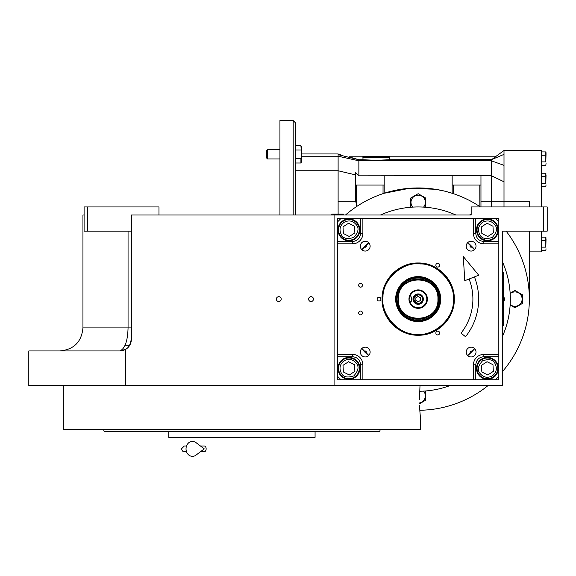 <?xml version="1.0" encoding="UTF-8"?>
<svg xmlns="http://www.w3.org/2000/svg" width="576" height="576" viewBox="0 0 576 576"><rect width="100%" height="100%" fill="white"/><g stroke="black" fill="none" stroke-linecap="round" stroke-linejoin="round"><path stroke-width="0.86" d="M125.143 345.19L129.787 345.19M368.798 355.406L361.879 348.487M361.879 249.732L368.798 242.813M158.976 215.014L158.976 206.95L87.552 206.95L87.552 231.142L84.096 231.142L84.096 206.95L87.552 206.95M87.552 231.142L131.328 231.142M59.904 350.95C73.901 349.582 81.576 341.906 82.944 327.91L128.059 327.91C127.685 341.122 124.934 348.797 119.808 350.95L28.8 350.95L28.8 385.51L502.272 385.51L502.272 231.142L543.744 231.142L543.744 206.95L547.2 206.95L547.2 231.142L543.744 231.142M119.945 350.95L125.863 349.229M126.324 348.934L127.814 347.71M128.081 347.443L129.398 345.809M129.499 345.658L131.328 339.43A11.52 11.52 0 0 1 125.575 349.402L125.575 385.51M278.784 301.529A2.419 2.419 0 0 0 281.203 299.11A2.419 2.419 0 0 0 278.784 296.69A2.419 2.419 0 0 0 276.365 299.11A2.419 2.419 0 0 0 278.784 301.529M311.04 301.529A2.419 2.419 0 0 0 313.459 299.11A2.419 2.419 0 0 0 311.04 296.69A2.419 2.419 0 0 0 308.621 299.11A2.419 2.419 0 0 0 311.04 301.529M467.554 242.813L474.473 249.732M474.473 348.487L467.554 355.406M334.08 385.51L334.08 215.014L471.168 215.014L471.168 206.95L543.744 206.95M505.728 231.142L502.272 231.142M334.08 215.014L131.328 215.014L131.328 339.43M125.575 349.402L119.808 350.95M82.944 327.91L82.944 215.014L84.096 215.014M503.366 273.766L503.366 324.454M503.424 276.07L503.366 272.614L502.272 272.614M502.272 276.07L503.366 276.07L503.366 322.15L502.272 322.15M502.272 325.606L503.366 325.606L503.424 322.15M503.683 297.266L503.683 300.953A2.189 2.189 0 0 0 503.683 297.266L503.424 297.266M419.465 399.334L420.005 385.51L419.465 399.334C420.566 423.857 420.566 423.857 419.465 399.334M419.566 405.281L419.602 406.274M419.652 407.491L419.767 409.738M419.825 410.645L420.48 418.342L420.48 429.286L63.36 429.286L63.36 385.51M247.68 431.59L104.141 431.59L103.68 429.862L114.912 429.862M380.16 429.286L380.16 429.862L103.68 429.862L103.68 429.286M315.072 431.59L315.072 437.35L168.768 437.35L168.768 431.59M124.704 429.862L172.224 429.862M380.16 429.862L379.699 431.59L236.16 431.59M104.141 431.59L105.026 431.59M107.402 431.59L114.379 431.59M145.274 431.59L164.765 431.59M298.08 431.59L307.872 431.59L298.08 431.59M175.968 431.59L185.76 431.59L175.968 431.59M114.912 431.59L124.704 431.59L114.912 431.59M359.136 431.59L368.928 431.59L359.136 431.59M470.059 352.058A1.058 1.058 0 0 1 471.866 351.302A1.058 1.058 0 0 0 470.059 352.058A1.058 1.058 0 0 0 470.369 352.8M470.059 246.161A1.058 1.058 0 0 1 470.369 245.419A1.058 1.058 0 0 0 470.714 247.14A1.058 1.058 0 0 0 471.866 246.917M364.486 351.302A1.058 1.058 0 0 1 365.976 351.31A1.058 1.058 0 0 1 365.983 352.8A1.058 1.058 0 0 0 365.976 351.31A1.058 1.058 0 0 0 364.486 351.302M365.983 245.419A1.058 1.058 0 0 1 365.976 246.91A1.058 1.058 0 0 1 364.486 246.917A1.058 1.058 0 0 0 365.976 246.91A1.058 1.058 0 0 0 365.983 245.419M438.3 297.871A20.16 20.16 0 0 0 418.176 278.95A20.16 20.16 0 0 1 438.336 299.11A20.16 20.16 0 0 1 418.176 319.27A20.16 20.16 0 0 1 398.016 299.11A20.16 20.16 0 0 1 418.176 278.95M416.938 278.986A20.16 20.16 0 0 0 398.052 300.348M340.992 218.47L495.36 218.47L498.816 221.926L498.816 376.294L495.36 379.75L340.992 379.75L337.536 376.294L337.536 221.926L340.992 218.47L337.529 218.477L337.529 379.757L498.809 379.757L498.809 376.301M466.229 352.058A4.896 4.896 0 0 0 471.125 356.954A4.896 4.896 0 0 0 476.021 352.058A4.896 4.896 0 0 0 471.125 347.162A4.896 4.896 0 0 0 466.229 352.058M466.229 246.161A4.896 4.896 0 0 0 471.125 251.057A4.896 4.896 0 0 0 476.021 246.161A4.896 4.896 0 0 0 471.125 241.265A4.896 4.896 0 0 0 466.229 246.161M370.123 246.161A4.896 4.896 0 0 0 365.227 241.265A4.896 4.896 0 0 0 360.331 246.161A4.896 4.896 0 0 0 365.227 251.057A4.896 4.896 0 0 0 370.123 246.161M370.123 352.058A4.896 4.896 0 0 0 365.227 347.162A4.896 4.896 0 0 0 360.331 352.058A4.896 4.896 0 0 0 365.227 356.954A4.896 4.896 0 0 0 370.123 352.058M359.878 229.867A10.944 10.944 0 0 0 348.934 218.923A10.944 10.944 0 0 0 337.99 229.867A10.944 10.944 0 0 0 348.934 240.811A10.944 10.944 0 0 0 359.878 229.867M362.88 218.47L362.88 233.446A10.368 10.368 0 0 1 352.512 243.814L337.536 243.814M439.661 333.029A1.901 1.901 0 0 0 437.76 331.128A1.901 1.901 0 0 0 435.859 333.029A1.901 1.901 0 0 0 437.76 334.93A1.901 1.901 0 0 0 439.661 333.029M439.661 265.19A1.901 1.901 0 0 0 437.76 263.29A1.901 1.901 0 0 0 435.859 265.19A1.901 1.901 0 0 0 437.76 267.091A1.901 1.901 0 0 0 439.661 265.19M380.909 299.11A1.901 1.901 0 0 0 379.008 297.209A1.901 1.901 0 0 0 377.107 299.11A1.901 1.901 0 0 0 379.008 301.01A1.901 1.901 0 0 0 380.909 299.11M418.176 335.239C398.866 335.736 381.55 318.42 382.046 299.11C381.55 279.799 398.866 262.483 418.176 262.98C437.486 262.483 454.802 279.799 454.306 299.11C454.802 318.42 437.486 335.736 418.176 335.239M362.477 312.934A1.901 1.901 0 0 0 360.576 311.033A1.901 1.901 0 0 0 358.675 312.934A1.901 1.901 0 0 0 360.576 314.834A1.901 1.901 0 0 0 362.477 312.934M362.477 285.286A1.901 1.901 0 0 0 360.576 283.385A1.901 1.901 0 0 0 358.675 285.286A1.901 1.901 0 0 0 360.576 287.186A1.901 1.901 0 0 0 362.477 285.286M337.536 354.406L352.512 354.406A10.368 10.368 0 0 1 362.88 364.774L362.88 379.75M473.472 379.75L473.472 364.774A10.368 10.368 0 0 1 483.84 354.406L498.816 354.406M498.816 243.814L483.84 243.814A10.368 10.368 0 0 1 473.472 233.446L473.472 218.47M487.418 240.811A10.944 10.944 0 0 0 498.362 229.867A10.944 10.944 0 0 0 487.418 218.923A10.944 10.944 0 0 0 476.474 229.867A10.944 10.944 0 0 0 487.418 240.811M476.474 368.352A10.944 10.944 0 0 0 487.418 379.296A10.944 10.944 0 0 0 498.362 368.352A10.944 10.944 0 0 0 487.418 357.408A10.944 10.944 0 0 0 476.474 368.352M348.934 357.408A10.944 10.944 0 0 0 337.99 368.352A10.944 10.944 0 0 0 348.934 379.296A10.944 10.944 0 0 0 359.878 368.352A10.944 10.944 0 0 0 348.934 357.408M418.176 334.822C399.096 335.311 381.974 318.19 382.464 299.11C381.974 280.03 399.096 262.908 418.176 263.398C437.256 262.908 454.378 280.03 453.888 299.11C454.378 318.19 437.256 335.311 418.176 334.822M344.023 360.828C339.797 364.27 338.926 368.417 341.417 373.262C343.31 377.1 347.458 377.971 353.851 375.869C358.337 370.858 359.208 366.71 356.458 363.434C353.016 359.208 348.869 358.344 344.023 360.828M343.267 359.669A10.368 10.368 -33.2 0 0 340.258 374.018A10.368 10.368 146.8 0 0 354.607 377.028A10.368 10.368 146.8 0 0 357.617 362.678A10.368 10.368 -33.2 0 0 343.267 359.669M354.874 371.354L354.506 364.709L348.566 361.706L343.001 365.35L343.368 371.988L349.301 374.99L354.874 371.354M420.343 263.93C403.034 261.288 382.493 279.446 382.997 296.942C380.354 314.251 398.513 334.793 416.009 334.289C433.318 336.931 453.859 318.78 453.355 301.277C455.998 283.968 437.839 263.426 420.343 263.93M440.647 300.492A22.507 22.507 0 0 0 419.558 276.646A22.507 22.507 0 0 0 395.705 297.727A22.507 22.507 0 0 0 416.794 321.581A22.507 22.507 0 0 0 440.647 300.492M396.238 297.763A21.982 21.982 0 0 1 419.522 277.171A21.982 21.982 0 0 1 440.114 300.463A21.982 21.982 0 0 1 416.83 321.048A21.982 21.982 0 0 1 396.238 297.763M439.265 300.406A21.125 21.125 0 0 0 419.472 278.021A21.125 21.125 0 0 0 397.087 297.814A21.125 21.125 0 0 0 416.88 320.198A21.125 21.125 0 0 0 439.265 300.406M438.3 300.348A20.16 20.16 0 0 0 419.414 278.986A20.16 20.16 0 0 0 398.052 297.871A20.16 20.16 0 0 0 416.938 319.234A20.16 20.16 0 0 0 438.3 300.348M467.755 355.608A75.168 75.168 0 0 0 474.674 348.689M474.674 249.538A75.168 75.168 0 0 0 467.748 242.611M368.597 242.611A75.168 75.168 0 0 0 361.678 249.53M361.67 348.696A75.168 75.168 0 0 0 368.59 355.615M498.809 221.918L498.809 218.477L495.367 218.477M482.501 222.35C478.274 225.792 477.41 229.932 479.894 234.785C481.788 238.622 485.935 239.486 492.329 237.391C496.822 232.38 497.693 228.233 494.935 224.957C491.494 220.73 487.354 219.859 482.501 222.35M481.745 221.191A10.368 10.368 -33.2 0 0 478.735 235.541A10.368 10.368 146.8 0 0 493.085 238.55A10.368 10.368 146.8 0 0 496.094 224.201A10.368 10.368 -33.2 0 0 481.745 221.191M493.351 232.87L492.984 226.231L487.051 223.229L481.478 226.865L481.846 233.51L487.786 236.513L493.351 232.87M492.329 375.869C496.555 372.427 497.426 368.287 494.935 363.434C493.042 359.597 488.894 358.733 482.501 360.828C478.015 365.839 477.144 369.986 479.894 373.262C483.336 377.489 487.483 378.36 492.329 375.869M493.085 377.028A10.368 10.368 146.8 0 0 496.094 362.678A10.368 10.368 -33.2 0 0 481.745 359.669A10.368 10.368 -33.2 0 0 478.735 374.018A10.368 10.368 146.8 0 0 493.085 377.028M481.478 365.35L481.846 371.988L487.786 374.99L493.351 371.354L492.984 364.709L487.051 361.706L481.478 365.35M344.023 222.35C339.797 225.792 338.926 229.932 341.417 234.785C343.31 238.622 347.458 239.486 353.851 237.391C358.337 232.38 359.208 228.233 356.458 224.957C353.016 220.73 348.869 219.859 344.023 222.35M343.267 221.191A10.368 10.368 -33.2 0 0 340.258 235.541A10.368 10.368 146.8 0 0 354.607 238.55A10.368 10.368 146.8 0 0 357.617 224.201A10.368 10.368 -33.2 0 0 343.267 221.191M354.874 232.87L354.506 226.231L348.566 223.229L343.001 226.865L343.368 233.51L349.301 236.513L354.874 232.87M437.918 299.11C439.142 273.643 397.21 273.643 398.434 299.11C397.21 324.576 439.142 324.576 437.918 299.11M398.016 299.11C396.77 325.116 439.582 325.116 438.336 299.11C439.582 273.103 396.77 273.103 398.016 299.11M380.477 215.014A92.16 92.16 0 0 1 455.875 215.014M510.336 299.11A92.16 92.16 0 0 0 502.272 261.41A92.16 92.16 0 0 1 502.272 336.809M450.245 385.51A92.16 92.16 0 0 1 419.652 391.255M343.296 214.438L331.776 214.092L343.296 214.092L342.72 215.014M470.016 214.438L470.592 215.014L470.016 214.438L471.168 214.438M470.016 214.092L471.168 214.092M474.43 276.898A60.48 60.48 0 0 1 465.538 336.715L461.03 333.137A54.72 54.72 0 0 0 469.073 279.007M463.284 256.522L464.782 280.706L478.714 275.206L463.284 256.522M200.455 445.99L204.257 445.99A2.88 1.886 90 0 1 206.143 448.87A2.88 1.886 90 0 1 204.257 451.75L200.455 451.75M195.962 455.148A7.488 6.43 -90 0 1 189.389 455.45A7.488 6.43 -90 0 1 186.026 448.87A7.488 6.43 -90 0 1 189.389 442.289A7.488 6.43 -90 0 1 195.962 442.591L204.264 448.87L195.962 455.148M409.349 301.759L409.19 301.154L409.349 301.759M418.176 307.75A8.64 8.64 -171.1 0 0 426.816 299.11A8.64 8.64 -171.1 0 0 418.176 290.47A8.64 8.64 0 0 0 409.831 296.878L408.96 299.11L409.831 301.342A8.64 8.64 -171.1 0 0 418.176 307.75M418.176 308.326A9.216 9.216 0 0 0 427.392 299.11A9.216 9.216 0 0 0 418.176 289.894A9.216 9.216 0 0 0 408.96 299.11A9.216 9.216 0 0 0 418.176 308.326M409.831 301.342L411.264 301.342L411.264 296.878L409.831 296.878M423.36 299.11A5.184 5.184 0 0 0 418.176 293.926A5.184 5.184 0 0 0 412.992 299.11A5.184 5.184 0 0 0 418.176 304.294A5.184 5.184 0 0 0 423.36 299.11M409.19 297.058L409.349 296.46L409.19 297.058M422.496 299.11C422.237 296.489 420.797 295.049 418.176 294.79C412.603 297.67 412.603 300.55 418.176 303.43C420.797 303.17 422.237 301.73 422.496 299.11M423.072 299.11C422.784 296.136 421.15 294.502 418.176 294.214C411.862 297.475 411.862 300.744 418.176 304.006C421.15 303.718 422.784 302.083 423.072 299.11M415.872 300.442L418.176 301.774L420.48 300.442L420.48 297.778L418.176 296.453L415.872 297.778L415.872 300.442M389.282 159.761L376.128 160.294L362.974 159.761M435.384 189.281L409.55 188.28L384.192 193.262L384.192 175.831L358.87 175.831L358.87 159.761L349.056 156.838L363.067 156.838L362.902 159.746M480.96 201.19L491.328 201.19L491.335 206.95M504 186.329L504 201.19L491.328 201.19L491.328 160.675M504 206.95L504 150.502L541.44 150.502L541.44 206.95M541.44 231.142L541.44 251.878L529.344 251.878M358.87 175.831L491.328 175.673L504 181.793L504 182.916M545.81 250.466L546.048 248.803L545.81 250.466L541.786 250.466L541.786 247.14L545.81 247.14L545.81 237.161L541.786 237.161L541.786 247.14M545.81 165.218L546.048 163.555L545.81 165.218L541.786 165.218L541.786 161.892L545.81 161.892L545.81 151.913L541.786 151.913L541.786 161.892M545.81 186.53L546.048 184.867L545.81 186.53L541.786 186.53L541.786 183.204L545.81 183.204L545.81 173.225L541.786 173.225L541.786 183.204M384.192 193.262L383.04 193.644L384.192 193.262M480.341 206.95L480.341 206.95A111.168 111.168 0 0 0 345.47 215.014M480.96 206.95L480.96 185.062L479.808 185.062L479.866 206.626M504 201.19L529.344 201.19L529.344 206.95M529.344 231.142L529.344 299.11A111.168 111.168 0 0 0 506.146 231.142M499.781 163.829L495.562 162.317M363.427 159.746L358.87 159.746L338.112 154.649L338.112 156.204L358.87 160.79L491.328 160.79L491.328 159.754L491.328 160.79L504 165.348M504 154.361L491.328 159.761L495.648 156.838L389.189 156.838L389.354 159.746M493.56 158.357L494.266 157.853M546.048 238.824L545.81 247.14M541.786 240.487L545.81 240.487M546.048 153.576L545.81 161.892M541.786 155.239L545.81 155.239M546.048 174.888L545.81 183.204M541.786 176.551L545.81 176.551M419.803 410.263A111.168 111.168 0 0 0 488.131 385.51M502.272 371.815A111.168 111.168 0 0 0 529.344 299.11M480.96 185.062L480.96 175.831L452.16 175.831L452.16 193.262L453.312 193.644L453.312 185.062L479.808 185.062M452.16 193.262L445.262 191.29M443.866 190.951L435.715 189.331M355.241 207.475L356.544 206.59L356.544 185.062L384.192 185.062M491.731 159.588L388.829 159.746M293.184 215.014L293.184 120.55L295.488 122.854L295.488 215.014M452.16 185.062L453.312 185.062M358.675 175.622L355.392 172.62L355.392 185.062L356.544 185.062M355.392 172.62L355.392 202.039M355.392 201.19L338.112 201.19L338.112 214.092M301.594 156.204L338.112 156.204L338.112 201.19M355.392 174.852L338.112 170.762L295.488 170.762M301.594 153.958L301.594 147.168L301.594 153.958L338.112 153.958L338.112 154.649M362.455 156.838L363.456 156.262L388.8 156.262L389.801 156.838M301.219 162.612L300.917 163.001L295.884 163.001L295.884 145.706L300.917 145.706L301.55 154.354L301.133 158.177M279.936 215.014L279.936 120.55L293.184 120.55M295.884 158.674L300.917 158.674L300.917 163.001L301.594 161.539L301.594 147.168L301.594 161.539M295.884 150.026L300.917 150.026M510.149 293.234L514.944 290.462L522.432 294.79L522.432 303.43L514.944 307.757L510.149 304.985M424.764 391.032L425.664 391.558L425.664 400.198L419.522 403.747M411.588 207.187L410.688 206.662L410.688 198.022L418.176 193.694L425.664 198.022L425.664 206.662L424.764 207.187M510.178 304.488A7.186 7.186 0 0 0 522.13 299.11A7.186 7.186 0 0 0 510.178 293.731M419.501 402.941A7.186 7.186 0 0 0 423.554 391.111M423.554 207.108A7.186 7.186 0 0 0 418.176 195.156A7.186 7.186 0 0 0 412.798 207.108M279.936 158.962L267.574 158.962L267.574 149.746L279.936 149.746M267.574 158.962L266.688 158.076L266.688 150.624L267.574 149.746M128.059 231.142L128.059 327.91L131.328 327.91M360.576 218.47L360.576 233.446C360.065 238.306 357.372 240.998 352.512 241.51L337.536 241.51M360.576 233.446L362.88 233.446M498.816 241.51L483.84 241.51C478.98 240.998 476.287 238.306 475.776 233.446L475.776 218.47M475.776 233.446L473.472 233.446M483.84 241.51L483.84 243.814M475.776 379.75L475.776 364.774C476.287 359.914 478.98 357.221 483.84 356.71L498.816 356.71M483.84 356.71L483.84 354.406M475.776 364.774L473.472 364.774M337.536 356.71L352.512 356.71C357.372 357.221 360.065 359.914 360.576 364.774L360.576 379.75M360.576 364.774L362.88 364.774M352.512 356.71L352.512 354.406M352.512 241.51L352.512 243.814M362.902 157.414L389.354 157.414M383.04 185.062L383.04 193.644M120.067 350.95L122.645 350.597M123.163 350.453L125.374 349.517M129.931 344.93L130.666 343.282M332.352 215.014L331.776 214.438M184.32 445.99L186.523 445.99L184.32 445.99L181.44 448.87L182.484 451.087L186.523 451.75L184.32 451.75M504 150.502L495.324 156.838M546.048 174.118L545.81 173.246L546.048 174.118M546.048 238.054L545.81 237.161M546.048 152.806L545.81 151.913M295.884 160.978L295.488 160.978M295.884 147.73L295.488 147.73M338.126 153.965L340.315 154.57M301.594 147.168L300.917 145.706L301.594 147.168"/></g></svg>
